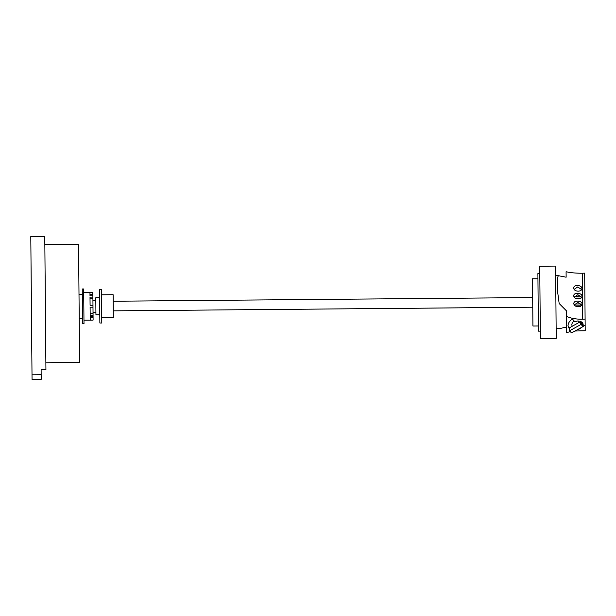 <?xml version="1.0" encoding="UTF-8"?>
<svg xmlns="http://www.w3.org/2000/svg" width="616" height="616" viewBox="0 0 616 616"><rect width="100%" height="100%" fill="white"/><g stroke="black" fill="none" stroke-linecap="round" stroke-linejoin="round"><path stroke-width="0.92" d="M45.931 369.515L44.776 236.59L30.8 236.59L32.009 374.828L41.157 374.751L41.118 369.6L45.931 369.515M32.009 374.828L32.047 379.41L41.203 379.325L41.157 374.751M44.837 244.298L78.563 244.298L79.595 362.223L45.877 362.809M83.969 320.174L93.101 320.097L92.916 298.76L92.854 292.346L83.722 292.431M92.985 307.184L90.098 307.215L90.167 315.353L93.055 315.33M93.047 313.69L90.152 313.713M93.07 316.693L90.182 316.716L90.19 317.771L93.078 317.748M92.901 297.12L90.005 297.143L90.082 305.282L92.97 305.259M92.877 294.702L89.99 294.725L89.998 295.78L92.885 295.757M89.998 295.78L89.967 292.408L92.854 292.384M90.182 316.716L90.206 320.089L93.101 320.066M83.999 323.646L83.691 288.958L82.228 288.973L82.536 323.662L83.999 323.646M90.021 298.783L92.916 298.76M99.576 289.535L101.501 289.52L101.794 323.007L99.869 323.023L99.576 289.535M99.8 314.838L95.942 314.868L95.796 297.759L99.646 297.721M92.924 300.377L95.819 300.246M93.031 312.304L95.919 312.381M101.548 294.818L113.113 294.718L113.313 317.61L101.748 317.71M113.167 301.232L532.686 297.567M113.252 310.864L532.771 307.199M556.225 338.346L555.593 266.081L539.739 266.22L540.371 338.484L556.225 338.346M539.801 273.596L537.899 273.612L538.399 331.131L540.301 331.115M537.937 278.763L532.524 278.809L532.94 326.026L538.353 325.98M566.558 327.034L559.243 328.682L556.14 328.713M581.096 305.844L575.252 305.875M581.027 298.067L575.182 298.09M585.1 319.088L584.7 273.134L582.328 273.204L582.728 319.18L585.1 319.088L585.2 330.754L575.005 331.023M570.308 331.708L566.612 332.525L566.42 310.81L559.166 303.511L557.58 291.545L557.465 277.801L558.327 275.699L566.127 277.208L566.081 271.718C570.362 272.757 575.783 273.258 582.328 273.204M582.728 319.18C576.183 319.319 570.763 318.356 566.466 316.301M577.361 329.722L578.154 329.745L584.361 325.656L578.077 320.867L574.797 321.675L572.418 319.042C569.53 320.99 568.06 323.246 568.006 325.802L569.392 329.121M573.835 303.534C573.635 299.938 582.236 300.516 582.028 303.996C582.289 307.777 573.866 307.607 573.835 303.534M573.765 295.749C573.573 292.161 582.166 292.731 581.958 296.211C582.22 299.992 573.796 299.823 573.765 295.749M573.696 287.965C573.504 284.376 582.105 284.946 581.889 288.427C582.151 292.207 573.727 292.046 573.696 287.965M581.712 305.12L577.916 302.487L574.305 304.912M574.928 303.988L580.934 303.934M574.859 296.204L580.865 296.15M581.581 289.551L577.785 286.925L574.166 289.351M581.65 297.335L577.854 294.71L574.235 297.128M574.289 321.129A6.237 4.443 179.5 0 0 571.871 324.678A6.237 4.443 179.5 0 0 572.279 326.226L569.377 327.827L569.407 330.877L571.61 332.902L582.959 326.626A5.028 3.581 179.5 0 0 582.443 325.802L581.743 325.156A5.028 3.581 179.5 0 0 580.757 324.601L569.407 330.877M582.959 326.626L582.936 323.577A5.028 3.581 179.5 0 0 582.42 322.753L581.72 322.114A5.028 3.581 179.5 0 0 580.726 321.552L572.279 326.226M569.384 328.297A10.118 7.199 -0.5 0 1 568.029 325.256M580.726 321.552L580.757 324.601M581.72 322.114L581.743 325.156M582.42 322.753L582.443 325.802M79.21 318.387L82.49 318.356M79.002 294.302L82.275 294.271M555.678 275.722L558.327 275.699"/></g></svg>
